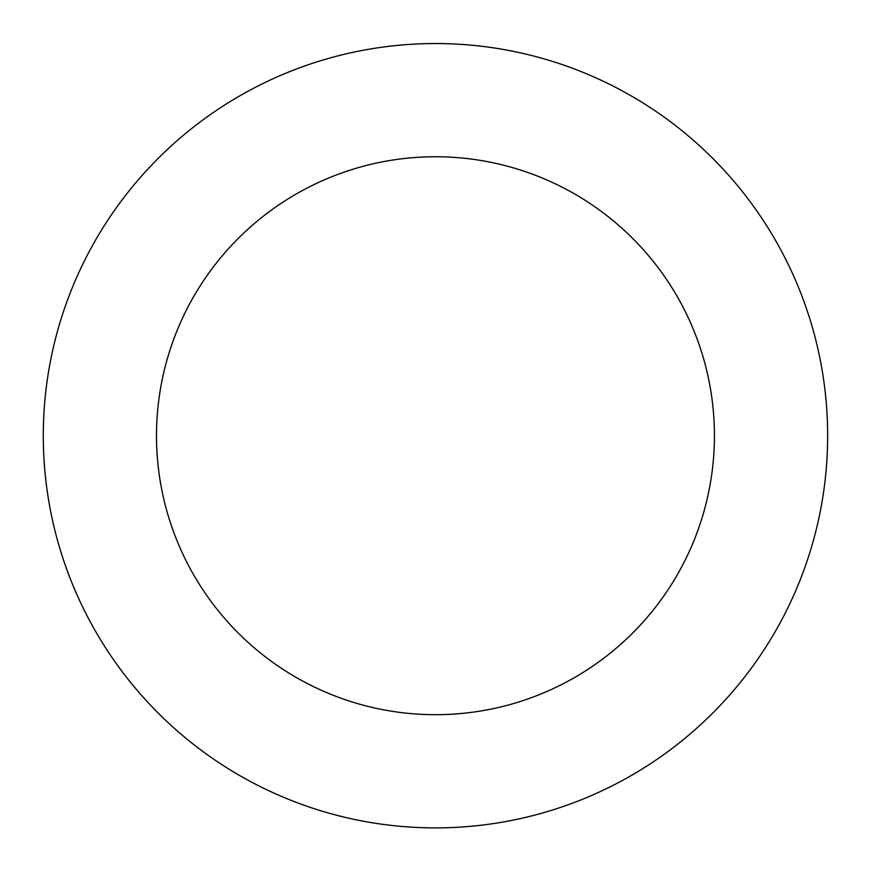 <?xml version="1.0" encoding="UTF-8"?>
<svg xmlns="http://www.w3.org/2000/svg" width="871" height="871" viewBox="0 0 871 871"><rect width="100%" height="100%" fill="white"/><g stroke="black" fill="none" stroke-linecap="round" stroke-linejoin="round"><path stroke-width="1.31" d="M86.893 256.009A392.168 392.168 0 0 0 454.118 827.45A392.168 392.168 0 0 0 765.391 223.705A392.168 392.168 0 0 0 86.893 256.009M187.515 307.888A278.96 278.96 0 0 0 448.728 714.372A278.96 278.96 0 0 0 670.147 284.915A278.96 278.96 0 0 0 187.515 307.888"/></g></svg>
